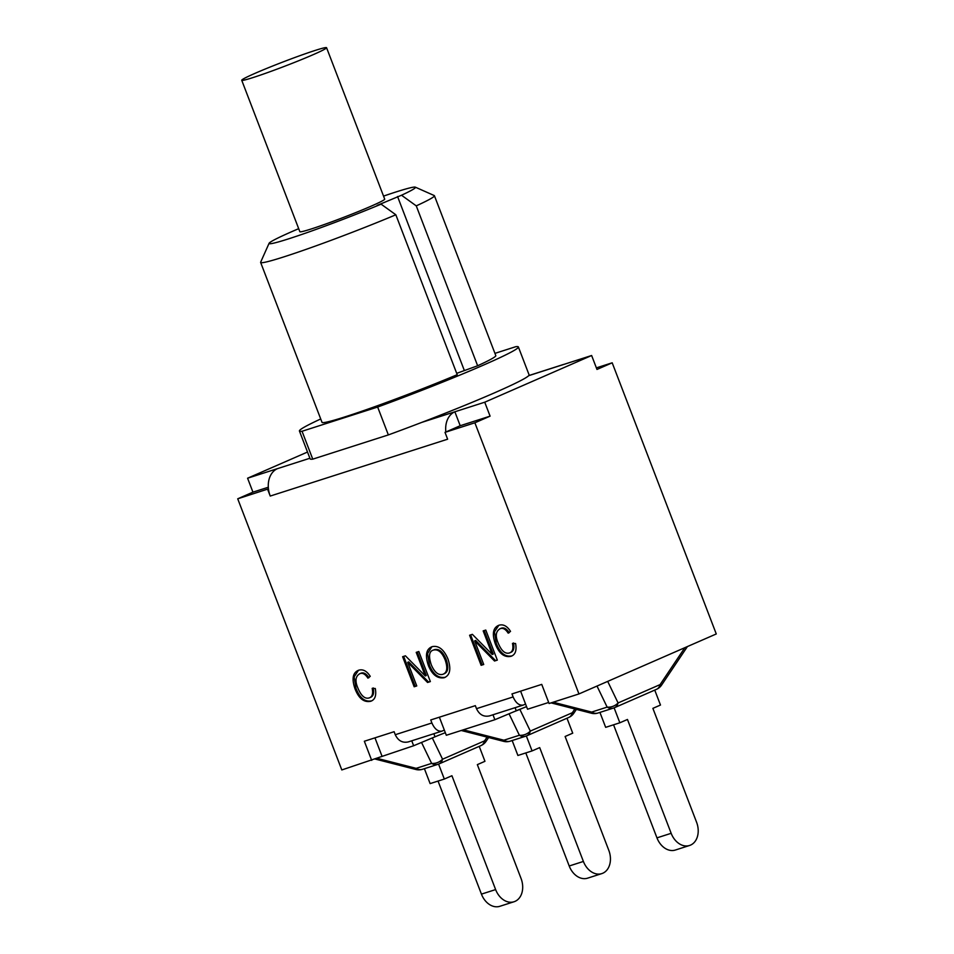 <?xml version="1.0" encoding="UTF-8"?>
<svg xmlns="http://www.w3.org/2000/svg" width="954" height="954" viewBox="0 0 954 954"><rect width="100%" height="100%" fill="white"/><g stroke="black" fill="none" stroke-linecap="round" stroke-linejoin="round"><path stroke-width="1.43" d="M654.742 690.1L660.478 705.042L652.882 708.357L696.575 822.205A18.615 13.833 -107.8 0 1 689.551 845.482A18.615 13.833 -107.8 0 1 671.163 833.307L656.96 837.862A18.615 13.833 72.2 0 0 675.36 850.038L689.551 845.482M614.114 707.832L619.85 722.786L627.458 719.471L671.163 833.307M613.565 724.801L656.96 837.862M599.923 712.411L605.659 727.342L619.85 722.786M597.001 686.057L607.138 707.117L591.671 712.078L591.456 713.234A11.722 11.722 0 0 0 597.943 713.043L613.41 708.083A11.722 8.717 72.2 0 0 614.03 707.856A11.722 7.823 66.4 0 0 614.531 707.665L656.543 689.313A11.722 7.823 -113.6 0 0 660.096 684.602L618.085 702.955A11.722 9.886 154.3 0 1 607.138 707.117A11.722 8.717 72.2 0 0 613.41 708.083A11.722 11.722 0 0 0 614.531 707.665A11.722 7.823 66.4 0 0 618.085 702.955L607.698 681.383M656.042 689.504A11.722 7.823 -113.6 0 0 656.543 689.313A11.722 11.722 0 0 0 661.587 685.091A11.722 0.859 -146.2 0 1 660.096 684.602L684.841 647.683M568.274 717.635A11.722 7.823 -113.6 0 0 568.775 717.444A11.722 11.722 0 0 0 573.819 713.222A11.722 0.859 -146.2 0 1 572.328 712.733L530.317 731.086L519.87 709.394L522.709 708.154A20.642 1.049 -21 0 0 516.269 710.766L494.876 719.71L446.317 735.272L444.325 730.072L442.048 731.098C438.005 731.778 434.619 729.071 431.888 722.965L430.743 719.96L475.342 705.662L476.499 708.667C479.385 714.713 483.714 717.122 489.521 715.882M519.87 709.394L512.596 712.292M566.986 718.231L572.722 733.173L565.114 736.488L608.807 850.336A18.615 13.833 -107.8 0 1 601.783 873.614A18.615 13.833 -107.8 0 1 583.395 861.45L569.204 865.993A18.615 13.833 72.2 0 0 587.592 878.169L601.783 873.614M526.346 735.975L532.082 750.917L539.69 747.602L583.395 861.45M525.797 752.933L569.204 865.993M509.042 713.783L519.381 735.26A11.722 8.717 72.2 0 0 525.654 736.214A11.722 11.722 0 0 0 526.763 735.796A11.722 7.823 66.4 0 0 530.317 731.086A11.722 9.886 154.3 0 1 519.381 735.26L503.903 740.209L503.688 741.365A11.722 11.722 0 0 0 510.175 741.175L525.654 736.214A11.722 8.717 72.2 0 0 526.274 735.987A11.722 7.823 66.4 0 0 526.763 735.796L568.775 717.444A11.722 7.823 -113.6 0 0 572.328 712.733L574.845 708.977M512.167 740.542L517.891 755.473L532.082 750.917M445.327 732.696A20.642 1.049 -21 0 0 435.036 736.798L413.642 745.742L341.806 769.95L237.725 498.799L252.941 492.157L247.587 478.216L307.51 452.041M596.369 367.874L612.194 362.806L716.275 633.957L578.959 693.94L549.087 703.515L541.741 684.388L511.964 693.928L513.121 696.933L476.499 708.667M548.681 702.454L527.55 709.227L525.559 704.04L523.281 705.054C519.226 705.733 515.84 703.026 513.121 696.933M526.56 706.664A20.642 1.049 -21 0 0 522.709 708.154M479.218 746.362L484.954 761.304L477.346 764.631L521.051 878.467A18.615 13.833 -107.8 0 1 514.015 901.757A18.615 13.833 -107.8 0 1 495.627 889.581L481.436 894.125A18.615 13.833 72.2 0 0 499.824 906.3L514.015 901.757M438.578 764.106L444.325 779.048L451.922 775.733L495.627 889.581M438.041 781.064L481.436 894.125M487.077 737.108L484.56 740.864A11.722 7.823 66.4 0 1 481.007 745.575A11.722 11.722 0 0 0 486.051 741.365A11.722 0.859 -146.2 0 1 484.56 740.864L442.561 759.217A11.722 9.886 154.3 0 1 431.613 763.391L416.135 768.352L415.92 769.496A11.722 11.722 0 0 0 422.407 769.306A11.722 8.717 -107.8 0 1 416.135 768.352L376.627 758.215M424.399 768.674L430.123 783.604L444.325 779.048M313.091 54.712A45.434 2.302 159 0 1 267.609 72.576A45.434 2.302 159 0 1 241.732 80.267A45.434 2.302 159 0 1 283.326 61.843A45.434 2.302 159 0 1 326.566 47.7A45.434 2.302 159 0 1 313.091 54.712M326.566 47.7L384.7 199.124A45.434 2.302 159 0 1 371.225 206.136A45.434 2.302 159 0 1 325.743 224.011A45.434 2.302 159 0 1 299.854 231.703L241.732 80.267M494.935 353.374L515.756 346.696A117.259 5.939 159 0 1 518.38 346.958L529.076 374.839A117.259 5.939 159 0 1 528.671 375.685A117.259 5.939 159 0 1 421.787 422.383A117.259 5.939 159 0 1 388.35 434.917L312.757 459.148A117.259 5.939 159 0 1 310.133 458.886L299.425 431.005A117.259 5.939 159 0 1 320.711 418.973M381.099 204.156A78.419 3.971 159 0 1 305.793 233.062A78.419 3.971 159 0 1 269.088 243.294L260.657 262.171A93.075 4.71 -21 0 0 260.633 262.433L322.011 422.336A93.075 4.71 159 0 0 368.697 408.849A93.075 4.71 159 0 0 457.216 374.683L395.838 214.781L381.099 204.156L377.14 205.42L401.515 195.236L416.254 205.861L477.632 365.764L456.704 373.348M397.556 196.5L464.181 370.08M416.254 205.861A93.075 4.71 -21 0 0 434.416 195.725A93.075 4.71 -21 0 0 434.225 195.546L415.324 187.163A78.419 3.971 159 0 1 401.515 195.236M260.633 262.433A93.075 4.71 -21 0 0 307.307 248.946A93.075 4.71 -21 0 0 395.838 214.781M269.088 243.294A78.419 3.971 159 0 1 298.697 228.674M383.544 196.107A78.419 3.971 159 0 1 415.324 187.163M518.38 346.958A117.259 5.939 159 0 1 377.653 407.036L302.048 431.268A117.259 5.939 159 0 1 299.425 431.005M434.416 195.725L495.806 355.627A93.075 4.71 159 0 1 477.632 365.764M388.35 434.917L377.653 407.036M312.757 459.148L302.048 431.268M309.883 458.254L247.587 478.216M277.471 468.641A22.276 16.564 72.2 0 0 268.456 488.853A22.276 16.564 -107.8 0 0 270.232 496.056L447.629 439.198L445.005 432.365L460.21 425.722L454.867 411.782L484.739 402.206L591.623 355.508L596.977 369.448L612.194 362.806M564.136 364.321A22.276 16.564 -107.8 0 0 562.92 364.643A22.276 16.564 -107.8 0 0 561.751 365.084L591.623 355.508M520.61 691.161L525.559 704.04M439.377 717.193L444.325 730.072M445.852 431.995A22.276 16.564 -107.8 0 1 454.867 411.782L421.787 422.383M268.312 487.232L252.941 492.157M509.4 652.989C512.548 651.964 513.574 648.768 512.477 643.401L515.589 643.533C516.853 650.568 515.315 654.826 510.95 656.328C504.225 657.688 498.978 653.466 495.233 643.652C491.847 633.611 493.123 627.47 499.049 625.204C503.318 624.011 507.146 626.062 510.521 631.369L508.208 633.158C505.632 629.187 502.996 627.672 500.301 628.638C495.877 631.059 495.114 635.746 498.024 642.734C501.303 650.759 505.095 654.182 509.4 652.989L510.402 652.548C513.55 651.522 514.576 648.326 513.479 642.96M501.303 628.209L499.693 628.877L501.303 628.209C503.998 627.243 506.634 628.746 509.209 632.729M498.286 625.502L499.049 625.204M498.799 625.299L494.47 631.858L496.235 643.211C499.979 653.025 505.215 657.246 511.94 655.887L512.167 655.815M481.126 665.308L469.595 635.245L472.373 634.35L492.24 654.492L483.177 630.892L485.777 630.057L497.32 660.12L494.53 661.015L474.663 640.873L483.726 664.485L481.126 665.308L483.69 664.378M474.663 640.873L475.664 640.444L495.531 660.585L497.284 660.025M494.53 661.015L495.531 660.585M484.215 630.558L493.242 654.062L492.24 654.492M470.632 634.911L482.128 664.878M369.103 697.958C372.251 696.933 373.276 693.737 372.179 688.371L375.292 688.502C376.568 695.538 375.017 699.795 370.653 701.297C363.927 702.657 358.692 698.435 354.936 688.621C351.561 678.58 352.825 672.439 358.764 670.185C363.021 668.981 366.849 671.032 370.235 676.338L367.91 678.127C365.334 674.156 362.699 672.642 360.004 673.619C355.58 676.028 354.816 680.715 357.738 687.703C361.006 695.728 364.798 699.151 369.103 697.958L370.104 697.517C373.252 696.492 374.278 693.296 373.181 687.929M361.006 673.178L359.396 673.846L361.006 673.178C363.701 672.212 366.336 673.715 368.912 677.698M357.988 670.471L358.764 670.185M358.501 670.268L354.172 676.839L355.937 688.18C359.694 697.994 364.929 702.216 371.655 700.856L371.881 700.785M414.167 686.773L402.624 656.71L405.414 655.815L425.281 675.957L416.218 652.357L418.818 651.522L430.361 681.585L427.571 682.48L407.704 662.338L416.767 685.95L414.167 686.773L416.731 685.843M407.704 662.338L408.706 661.897L428.573 682.038L430.314 681.49M427.571 682.48L428.573 682.038M417.256 652.023L426.283 675.515L425.281 675.957M403.673 656.376L415.169 686.343M443.801 673.894C448.13 672.331 448.917 667.538 446.174 659.524C442.99 651.856 439.114 648.565 434.511 649.614L433.51 650.056C429.121 651.093 428.382 656.042 431.303 664.89C434.511 672.308 438.339 675.456 442.799 674.335L444.349 673.691M442.799 674.335C447.128 672.761 447.915 667.967 445.172 659.953C442 652.297 438.113 648.994 433.51 650.056L434.511 649.614M444.85 677.471L444.123 677.745C437.469 678.795 432.245 674.8 428.477 665.749C424.912 655.303 426.14 648.947 432.186 646.645C438.661 645.298 443.932 649.447 447.998 659.107C451.314 669.159 450.014 675.372 444.123 677.745L445.339 677.233M431.876 646.752L427.571 653.538L429.479 665.308C433.247 674.359 438.458 678.366 445.124 677.304M431.363 646.955L432.186 646.645M460.21 425.722L490.094 416.147L484.739 402.206M371.69 760.374L364.345 741.246L394.121 731.706L395.266 734.711C398.152 740.757 402.493 743.154 408.288 741.914L442.012 731.11M494.876 719.71L492.979 714.773M413.642 745.742L411.746 740.805M381.898 755.914L374.958 737.847M268.456 488.853L237.725 498.799M270.232 496.056L267.609 489.223M490.094 416.147L474.877 422.789L445.005 432.365M578.959 693.94L474.877 422.789M553.153 702.216L591.671 712.078A11.722 8.717 72.2 0 0 597.943 713.043M463.334 729.822L503.903 740.209A11.722 8.717 72.2 0 0 510.175 741.175M432.305 737.943L442.561 759.217A11.722 7.823 66.4 0 1 439.007 763.927A11.722 7.823 66.4 0 1 438.506 764.118A11.722 8.717 -107.8 0 1 437.886 764.345A11.722 8.717 -107.8 0 1 431.613 763.391L421.525 742.45M561.751 365.084L528.671 375.685M495.233 643.652L496.235 643.211M354.936 688.621L355.937 688.18M445.172 659.953L446.174 659.524M428.477 665.749L429.479 665.308M431.888 722.965L395.266 734.711M516.269 710.766L515.088 707.689M435.036 736.798L433.855 733.721M687.417 646.562L661.587 685.091M551.054 702.883L591.456 713.234M576.395 709.382L573.819 713.222M461.235 730.49L503.688 741.365M422.407 769.306L437.886 764.345A11.722 11.722 0 0 0 439.007 763.927L481.007 745.575M488.639 737.514L486.051 741.365M374.886 758.979L415.92 769.496M523.233 705.078L489.557 715.87M562.92 364.643L528.754 375.59"/></g></svg>
